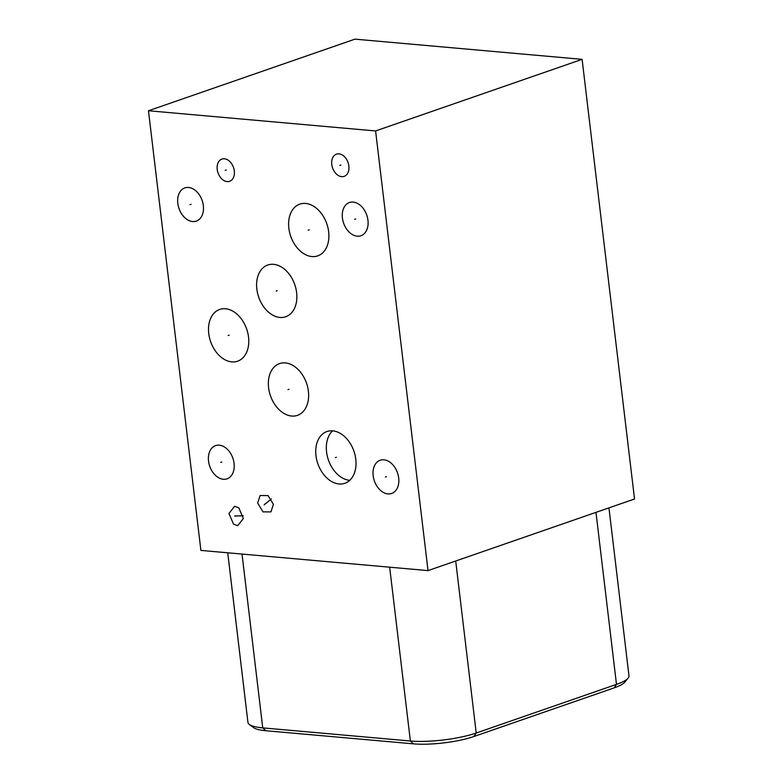 <?xml version="1.0" encoding="UTF-8"?>
<svg xmlns="http://www.w3.org/2000/svg" width="783" height="783" viewBox="0 0 783 783"><rect width="100%" height="100%" fill="white"/><g stroke="black" fill="none" stroke-linecap="round" stroke-linejoin="round"><path stroke-width="1.17" d="M428.027 570.601L634.533 498.996L582.102 59.342L354.973 39.15L148.467 110.755L200.898 550.41L428.027 570.601L375.595 130.947L148.467 110.755M177.81 203.365A17.569 12.244 70.9 0 1 184.817 187.9A17.569 12.244 70.9 0 1 203.335 205.635A17.569 12.244 70.9 0 1 196.327 221.1A17.569 12.244 70.9 0 1 177.81 203.365M238.815 507.834L243.356 518.532L237.729 525.696L233.51 524.14L228.969 513.442L234.597 506.278L238.815 507.834M268.598 387.712A27.385 19.095 70.9 0 1 279.521 363.606A27.385 19.095 70.9 0 1 308.394 391.246A27.385 19.095 70.9 0 1 297.462 415.352A27.385 19.095 70.9 0 1 268.598 387.712M315.98 455.647A27.385 19.095 70.9 0 1 326.902 431.541A27.385 19.095 70.9 0 1 355.776 459.181A27.385 19.095 70.9 0 1 344.843 483.287A27.385 19.095 70.9 0 1 315.98 455.647M208.542 461.089A17.569 12.244 70.9 0 1 215.55 445.625A17.569 12.244 70.9 0 1 234.068 463.36A17.569 12.244 70.9 0 1 227.06 478.824A17.569 12.244 70.9 0 1 208.542 461.089M373.158 475.721A17.569 12.244 70.9 0 1 380.166 460.257A17.569 12.244 70.9 0 1 398.694 477.992A17.569 12.244 70.9 0 1 391.686 493.456A17.569 12.244 70.9 0 1 373.158 475.721M342.425 217.997A17.569 12.244 70.9 0 1 349.433 202.533A17.569 12.244 70.9 0 1 367.961 220.268A17.569 12.244 70.9 0 1 360.953 235.732A17.569 12.244 70.9 0 1 342.425 217.997M217.224 169.431A11.755 8.192 70.9 0 1 221.912 159.076A11.755 8.192 70.9 0 1 234.303 170.948A11.755 8.192 70.9 0 1 229.615 181.294A11.755 8.192 70.9 0 1 217.224 169.431M331.777 164.489A11.755 8.192 70.9 0 1 336.465 154.143A11.755 8.192 70.9 0 1 348.856 166.006A11.755 8.192 70.9 0 1 344.168 176.361A11.755 8.192 70.9 0 1 331.777 164.489M288.858 228.235A27.385 19.095 70.9 0 1 299.791 204.128A27.385 19.095 70.9 0 1 328.654 231.768A27.385 19.095 70.9 0 1 317.732 255.875A27.385 19.095 70.9 0 1 288.858 228.235M256.844 289.103A27.385 19.095 70.9 0 1 267.766 265.006A27.385 19.095 70.9 0 1 296.63 292.646A27.385 19.095 70.9 0 1 285.707 316.753A27.385 19.095 70.9 0 1 256.844 289.103M208.748 333.548A27.385 19.095 70.9 0 1 219.671 309.442A27.385 19.095 70.9 0 1 248.534 337.091A27.385 19.095 70.9 0 1 237.611 361.198A27.385 19.095 70.9 0 1 208.748 333.548M273.414 504.418L270.947 511.896L263.01 511.867L257.646 503.019L260.113 495.541L268.05 495.57L273.414 504.418M227.726 552.798L247.947 722.415A46.892 10.052 -6.8 0 0 249.346 724.471L253.526 727.603A43.016 9.22 -6.8 0 0 265.829 730.725L413.453 743.85A43.016 9.22 -6.8 0 0 473.852 736.529L614.117 687.885A43.016 9.22 -6.8 0 0 624.775 682.15L628.103 678.127A46.892 10.052 -6.8 0 0 628.974 675.798L608.959 507.864M249.346 724.471A46.892 10.052 -6.8 0 0 262.745 727.877L410.38 741.002A46.892 10.052 -6.8 0 0 476.221 733.015L616.485 684.381A46.892 10.052 -6.8 0 0 628.103 678.127M582.102 59.342L375.595 130.947M349.747 480.312A27.385 19.095 -109.1 0 1 326.57 451.967A27.385 19.095 70.9 0 1 332.589 430.836M266.054 503.538L265.006 503.9M264.155 504.859L271.368 498.908M236.691 515.801L235.634 516.173M234.626 516.036L243.2 515.772M289.025 389.298L287.968 389.66M336.406 457.233L335.349 457.595M191.101 204.314L190.044 204.676M221.834 462.039L220.777 462.41M386.45 476.681L385.402 477.043M355.717 218.946L354.67 219.318M226.287 169.999L225.23 170.371M340.85 165.066L339.793 165.438M309.285 229.82L308.228 230.182M277.26 290.689L276.213 291.061M229.174 335.134L228.117 335.506M473.852 736.529L476.221 733.015L455.706 561M413.453 743.85L410.38 741.002L389.66 567.195M265.829 730.725L262.745 727.877L242.025 554.07M614.117 687.885L616.485 684.381L595.971 512.366"/></g></svg>
